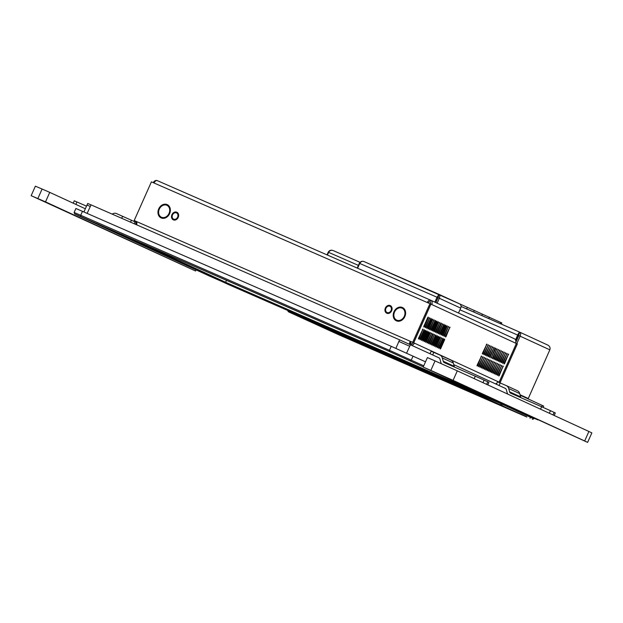 <?xml version="1.0" encoding="UTF-8"?>
<svg xmlns="http://www.w3.org/2000/svg" width="623" height="623" viewBox="0 0 623 623"><rect width="100%" height="100%" fill="white"/><g stroke="black" fill="none" stroke-linecap="round" stroke-linejoin="round"><path stroke-width="0.93" d="M435.056 360.912L457.305 370.856L453.069 380.357L430.828 370.412L435.056 360.912L427.409 357.571L423.181 367.064L587.621 442.392L584.678 440.975L588.906 431.474L591.85 432.892L587.621 442.392M457.305 370.856L588.906 431.474M453.069 380.357L584.678 440.975M423.181 367.064L430.828 370.412M454.642 367.157A2.897 2.36 114.7 0 1 454.214 366.301L453.318 363.014A5.802 4.719 -65.3 0 0 451.021 360.156A5.802 4.719 -65.3 0 0 450.951 360.125L440.095 355.126M441.395 363.707A5.802 4.719 114.7 0 1 440.858 362.438L439.963 359.152A2.897 2.36 -65.3 0 0 438.81 357.727A2.897 2.36 -65.3 0 0 438.779 357.711L437.673 357.228M474.173 378.628L475.263 376.183L444.401 362.679A2.897 2.36 114.7 0 1 444.37 362.664A2.897 2.36 114.7 0 1 443.218 361.239L442.322 357.952A5.802 4.719 -65.3 0 0 440.025 355.094A5.802 4.719 -65.3 0 0 439.955 355.063L433.818 352.377L432.681 354.931M430.049 353.716L431.147 351.247L433.818 352.377M486.625 384.368L487.762 381.813L484.094 380.123L482.965 382.678M487.762 381.813L488.93 382.374L487.801 384.905M475.263 376.183L484.094 380.123M521.023 397.731A2.897 2.36 114.7 0 1 520.594 396.874L519.699 393.588A5.802 4.719 -65.3 0 0 517.402 390.73A5.802 4.719 -65.3 0 0 517.331 390.699L506.476 385.699M507.644 394.048A5.802 4.719 114.7 0 1 507.239 393.02L506.343 389.733A2.897 2.36 -65.3 0 0 505.191 388.3A2.897 2.36 -65.3 0 0 505.16 388.285L504.054 387.802M540.554 409.21L541.644 406.757L510.782 393.253A2.897 2.36 114.7 0 1 510.751 393.238A2.897 2.36 114.7 0 1 509.598 391.812L508.703 388.526A5.802 4.719 -65.3 0 0 506.406 385.668A5.802 4.719 -65.3 0 0 506.335 385.637L500.199 382.95L499.062 385.505M496.43 384.29L497.528 381.821L500.199 382.95M553.006 414.941L554.143 412.395L550.475 410.705L549.338 413.251M554.143 412.395L555.311 412.956L554.182 415.486M541.644 406.757L550.475 410.705M461.059 306.43L519.784 332.184C519.286 332.184 518.577 333.134 517.674 335.049L515.509 339.909M459.603 303.853L501.819 322.94L501.305 324.1M516.802 343.694L520.158 336.163C520.906 334.177 520.781 332.853 519.792 332.184L463.855 307.715M437.144 303.191L439.332 298.269L438.039 297.708L435.859 302.607M458.505 313.034L460.701 308.112A3.465 2.819 114.7 0 0 459.564 303.837A3.465 2.819 114.7 0 0 459.525 303.814L439.09 294.399M438.039 297.708L439.036 294.375L437.027 297.241L437.946 297.662L435.765 302.56M460.701 308.112L439.332 298.269C440.064 296.205 439.97 294.905 439.036 294.375L364.214 261.652C362.134 260.858 360.515 261.403 359.339 263.28L359.728 263.451C360.958 261.458 362.446 260.858 364.214 261.652L459.564 303.837M359.339 263.28L357.205 268.077M438.327 295.964L437.946 297.662M357.586 268.248L359.736 263.436L437.027 297.241L434.846 302.139M404.008 308.634A14.189 11.541 -65.3 0 0 403.774 309.039M327.441 255.056L328.633 252.37C329.692 250.516 331.171 249.901 333.087 250.524L333.087 250.524C330.922 249.807 329.294 250.368 328.212 252.206L327.028 254.877M505.409 405.698L533.771 418.812L534.036 418.22M495.9 384.048L496.578 383.963M515.501 343.102L518.85 335.587L519.076 333.796L515.836 341.692M519.847 332.215L547.874 345.119L519.792 332.184L519.107 333.998M528.102 398.884L549.836 349.838C550.483 347.805 549.813 346.224 547.819 345.095M526.863 417.044L482.42 396.578L288.27 311.726L338.18 334.512L526.863 417.044M526.17 416.725L483.113 396.898L289.469 312.255L337.487 334.193L526.256 416.546M522.65 414.879L337.308 333.811L298.176 316.001M502.348 405.534L500.464 404.662M476.268 394.406L473.511 393.16L476.268 394.406M370.537 348.156L367.78 346.918L370.537 348.156M320.931 326.179L318.174 324.933L320.931 326.179M490.387 400.433L471.891 392.093L490.387 400.433M441.59 379.088L423.087 370.747L441.59 379.088M392.794 357.75L374.291 349.402L392.794 357.75M343.997 336.404L325.494 328.056L343.997 336.404M73.226 203.191L74.277 200.816L86.511 206.135M112.132 214.094L112.74 213.782A5.802 4.719 114.7 0 1 116.485 213.572L135.853 222.232M31.15 195.677L35.379 186.184L42.099 189.034L49.747 192.375L45.518 201.875L31.15 195.677L195.591 271.005L45.518 201.875M85.343 208.767L49.747 192.375M196.089 269.891L195.591 271.005M499.264 375.614L503.189 366.005L498.68 375.35L498.75 375.981L499.264 375.614L498.68 375.358M503.15 362.983L507.075 353.373L502.566 362.718L502.636 363.349L503.15 362.983L502.566 362.726M500.261 361.651L504.186 352.042L499.685 361.387L499.755 362.018L500.261 361.651L499.677 361.395M496.375 374.283L500.3 364.673L495.799 374.018L495.869 374.649L496.375 374.283L495.791 374.026M493.486 372.951L497.419 363.341L492.91 372.686L492.98 373.317L493.486 372.951L492.91 372.702M492.045 372.289L495.97 362.679L491.469 372.024L491.539 372.655L492.045 372.289L491.461 372.032M495.931 359.658L499.856 350.048L495.355 359.393L495.425 360.024L495.931 359.658L495.347 359.401M489.164 370.958L493.089 361.348L488.58 370.693L488.65 371.324L489.164 370.958L488.58 370.708M487.716 370.296L491.64 360.686L487.139 370.031L487.209 370.662L487.716 370.296L487.131 370.039M490.161 356.995L494.086 347.393L489.585 356.73L489.655 357.368L490.161 356.995L489.577 356.745M483.386 368.302L487.311 358.692L482.809 368.037L482.88 368.668L483.386 368.302L482.809 368.045M487.272 355.671L491.197 346.061L486.695 355.406L486.765 356.037L487.272 355.671L486.688 355.414M485.831 355.001L489.756 345.399L485.255 354.736L485.325 355.375L485.831 355.001L485.247 354.752M479.056 366.308L482.989 356.699L478.48 366.044L478.55 366.674L479.056 366.308L478.48 366.051M482.942 353.677L486.867 344.067L482.366 353.412L482.436 354.043L482.942 353.677L482.366 353.42M437.79 347.299L441.715 337.689L437.214 347.034L437.284 347.665L437.79 347.299L437.206 347.042M438.647 347.704L439.231 347.961L438.724 348.327L438.654 347.696L442.649 338.717L443.155 338.351L443.226 338.982L442.649 338.733M439.231 347.961L443.226 338.982M445.422 336.397L445.492 337.027L446.006 336.661L449.931 327.052L445.422 336.397M440.095 348.374L440.671 348.623L440.165 348.997L440.095 348.358L444.09 339.387L444.604 339.021L444.674 339.652L444.09 339.395M440.671 348.623L444.674 339.652M430.68 300.216L514.294 338.733A3.512 2.858 114.7 0 1 514.333 338.748L430.641 300.2A3.512 2.858 -65.3 0 1 431.786 304.538L430.921 304.141L413.703 342.814L414.568 343.211L412.395 342.237L413.703 342.814M412.301 345.539L414.568 343.211L499.132 382.164L516.35 343.483L515.478 343.086A3.512 2.858 114.7 0 0 514.333 338.748M443.981 335.727L444.051 336.358L444.557 335.992L448.482 326.382L443.981 335.727M442.532 335.073L443.117 335.33L442.61 335.696L442.54 335.065L446.535 326.086L447.041 325.72L447.112 326.351L446.527 326.102M443.117 335.33L447.112 326.351M435.765 346.38L436.349 346.629L435.835 346.995L435.765 346.365L439.768 337.393L440.274 337.02L440.344 337.658L439.76 337.401M436.349 346.629L440.344 337.658M441.092 334.411L441.676 334.668L441.17 335.034L441.1 334.395L445.095 325.424L445.601 325.058L445.671 325.689L445.087 325.432M441.676 334.668L445.671 325.689M432.876 345.049L433.46 345.306L432.954 345.672L432.884 345.033L436.879 336.062L437.385 335.696L437.455 336.327L436.871 336.07M433.46 345.306L437.455 336.327M434.317 345.71L434.901 345.967L434.395 346.333L434.324 345.703L438.319 336.724L438.826 336.358L438.896 336.988L438.319 336.739M434.901 345.967L438.896 336.988M439.651 333.749L440.227 333.998L439.721 334.364L439.651 333.733L443.646 324.762L444.16 324.388L444.23 325.027L443.646 324.77M440.227 333.998L444.23 325.027M438.21 333.071L438.281 333.702L438.787 333.336L442.712 323.726L438.21 333.071L438.787 333.336M436.762 332.417L437.346 332.674L436.84 333.04L436.77 332.402L440.765 323.43L441.271 323.064L441.341 323.695L440.757 323.438M437.346 332.674L441.341 323.695M431.435 344.387L432.019 344.636L431.505 345.002L431.435 344.371L435.438 335.4L435.944 335.026L436.014 335.665L435.43 335.408M432.019 344.636L436.014 335.665M429.995 343.709L430.065 344.34L430.571 343.974L434.496 334.364L429.995 343.709L430.571 343.974M435.321 331.74L435.391 332.371L435.905 332.004L439.83 322.395L435.321 331.74L435.905 332.004M423.772 326.436L424.356 326.686L423.85 327.059L423.78 326.421L427.775 317.45L428.281 317.084L428.351 317.714L427.767 317.457M424.356 326.686L428.351 317.714M428.546 343.055L429.13 343.312L428.624 343.678L428.554 343.039L432.549 334.068L433.055 333.702L433.125 334.333L432.541 334.076M429.13 343.312L433.125 334.333M433.873 331.086L434.457 331.343L433.951 331.709L433.881 331.078L437.876 322.099L438.382 321.733L438.452 322.364L437.876 322.114M434.457 331.343L438.452 322.364M432.432 330.424L433.016 330.673L432.51 331.047L432.44 330.408L436.435 321.437L436.941 321.071L437.011 321.702L436.427 321.445M433.016 330.673L437.011 321.702M427.113 342.377L427.183 343.008L427.69 342.642L431.614 333.032L427.113 342.377L427.69 342.642M425.665 341.723L426.241 341.98L425.735 342.346L425.665 341.716L429.66 332.737L430.174 332.371L430.244 333.001L429.66 332.752M426.241 341.98L430.244 333.001M430.991 329.754L431.575 330.011L431.061 330.377L430.991 329.746L434.994 320.767L435.5 320.401L435.57 321.04L434.986 320.783M431.575 330.011L435.57 321.04M424.216 341.061L424.8 341.318L424.294 341.684L424.224 341.046L428.219 332.075L428.725 331.709L428.795 332.339L428.219 332.082M424.8 341.318L428.795 332.339M430.127 329.349L434.052 319.739L429.551 329.084L429.621 329.715L430.127 329.349L429.551 329.092M421.335 339.73L421.919 339.987L421.405 340.353L421.335 339.722L425.338 330.743L425.844 330.377L425.914 331.008L425.33 330.758M421.919 339.987L425.914 331.008M422.776 340.392L423.36 340.649L422.853 341.015L422.783 340.384L426.778 331.405L427.285 331.039L427.355 331.677L426.771 331.42M423.36 340.649L427.355 331.677M428.102 328.43L428.686 328.679L428.18 329.053L428.11 328.414L432.105 319.443L432.611 319.077L432.681 319.708L432.097 319.451M428.686 328.679L432.681 319.708M426.662 327.76L427.246 328.017L426.739 328.383L426.669 327.753L430.664 318.774L431.171 318.408L431.241 319.046L430.657 318.789M427.246 328.017L431.241 319.046M425.221 327.091L425.291 327.721L425.797 327.355L429.73 317.746L425.221 327.091M419.886 339.068L420.47 339.317L419.964 339.691L419.894 339.052L423.889 330.081L424.395 329.715L424.465 330.346L423.889 330.089M420.47 339.317L424.465 330.346M418.454 338.39L418.524 339.021L419.03 338.655L422.955 329.045L418.454 338.39L419.03 338.655M477.615 365.639L481.54 356.037L477.039 365.374L477.109 366.013L477.615 365.639L477.031 365.389M484.39 354.339L488.315 344.729L483.806 354.074L483.876 354.705L484.39 354.339L483.806 354.082M480.504 366.97L484.429 357.361L479.928 366.706L479.998 367.336L480.504 366.97L479.92 366.713M481.945 367.632L485.87 358.03L481.369 367.368L481.439 368.006L481.945 367.632L481.361 367.383M484.834 368.964L488.759 359.354L484.25 368.699L484.32 369.33L484.834 368.964L484.25 368.715M488.72 356.333L492.645 346.723L488.136 356.068L488.206 356.699L488.72 356.333L488.136 356.076M495.596 348.685L495.526 348.055L495.02 348.421L491.095 358.03L495.596 348.685L495.012 348.436M486.275 369.634L490.2 360.024L485.699 369.361L485.769 370L486.275 369.634L485.691 369.377M493.042 358.326L496.975 348.716L492.466 358.061L492.536 358.692L493.042 358.326L492.466 358.069M494.491 358.996L498.416 349.386L493.914 358.723L493.984 359.362L494.491 358.996L493.907 358.739M490.605 371.627L494.53 362.018L490.028 371.355L490.099 371.993L490.605 371.627L490.021 371.37M497.372 360.32L501.297 350.71L496.796 360.055L496.866 360.686L497.372 360.32L496.796 360.071M498.821 360.99L502.745 351.38L498.236 360.717L498.307 361.356L498.821 360.99L498.236 360.733M494.935 373.621L498.859 364.011L494.358 373.356L494.428 373.987L494.935 373.621L494.351 373.364M501.702 362.313L505.627 352.704L501.126 362.049L501.196 362.679L501.702 362.313L501.118 362.064M497.816 374.945L501.741 365.343L497.24 374.68L497.31 375.319L497.816 374.945L497.24 374.696M504.591 363.645L508.516 354.035L504.015 363.38L504.085 364.011L504.591 363.645L504.007 363.388M136.266 224.654L136.055 221.383L135.191 220.986L136.811 221.702L134.194 220.534L412.706 342.354L429.925 303.681L427.308 302.537A3.512 2.048 113.6 0 1 430.579 300.169L157.3 180.639A3.512 2.048 -66.4 0 1 157.323 180.647L430.555 300.161A3.512 2.048 113.6 0 1 430.594 300.177A3.512 2.858 -65.3 0 1 430.641 300.2M161.793 217.365A6.549 5.327 -65.3 0 0 169.051 213.401A6.549 5.327 -65.3 0 0 167.112 205.419L167.423 204.718A7.312 5.95 114.7 0 1 169.62 213.65A7.312 5.95 114.7 0 1 161.482 218.066L161.793 217.365L162.728 217.793A6.549 5.327 -65.3 0 0 165.445 217.894M176.177 212.786A3.442 2.796 -65.3 0 0 172.509 214.912A3.442 2.796 -65.3 0 0 173.396 219.031L173.077 219.732A4.205 3.419 114.7 0 1 171.94 214.662A4.205 3.419 114.7 0 1 176.488 212.085L176.177 212.786M157.3 180.639A3.512 2.048 -66.4 0 0 154.037 182.998L151.412 181.854L134.194 220.534M387.093 313.346A4.205 3.419 -65.3 0 0 391.649 310.768A4.205 3.419 -65.3 0 0 390.504 305.698L390.193 306.399A3.442 2.796 114.7 0 1 391.073 310.519A3.442 2.796 114.7 0 1 387.413 312.645L387.093 313.346M389.936 305.449A4.205 3.419 -65.3 0 0 385.38 308.027A4.205 3.419 -65.3 0 0 386.525 313.096L386.836 312.396A3.442 2.796 114.7 0 1 385.949 308.276A3.442 2.796 114.7 0 1 389.616 306.15L389.936 305.449M402.1 307.365A7.312 5.95 -65.3 0 0 393.962 311.78A7.312 5.95 -65.3 0 0 396.158 320.713L396.469 320.012A6.549 5.327 114.7 0 1 394.53 312.03A6.549 5.327 114.7 0 1 401.788 308.066L402.1 307.365M396.726 320.962A7.312 5.95 -65.3 0 0 404.864 316.546A7.312 5.95 -65.3 0 0 402.668 307.614L402.357 308.315A6.549 5.327 114.7 0 1 404.296 316.297A6.549 5.327 114.7 0 1 397.038 320.261L396.726 320.962M173.965 219.28A3.442 2.796 -65.3 0 0 177.633 217.154A3.442 2.796 -65.3 0 0 176.745 213.035L177.057 212.334A4.205 3.419 114.7 0 1 178.201 217.404A4.205 3.419 114.7 0 1 173.653 219.981L173.965 219.28L174.892 219.709A3.442 2.796 -65.3 0 0 175.998 219.755M166.543 205.169A6.549 5.327 -65.3 0 0 159.293 209.133A6.549 5.327 -65.3 0 0 161.225 217.116L160.913 217.816A7.312 5.95 114.7 0 1 158.717 208.884A7.312 5.95 114.7 0 1 166.855 204.469L166.543 205.169M402.022 307.544A7.312 5.95 -65.3 0 0 399.063 307.964M394.476 317.925A7.312 5.95 -65.3 0 0 396.22 320.565M389.437 313.12A3.442 2.796 114.7 0 1 388.339 313.073L388.16 313.462M391.306 306.391L391.119 306.828A3.442 2.796 114.7 0 1 391.945 307.676M409.389 344.2L410.09 341.209L413.641 342.782L430.859 304.11L429.925 303.681M389.796 305.753A4.205 3.419 -65.3 0 0 388.518 306.103M386.011 311.539A4.205 3.419 -65.3 0 0 386.649 312.824M400.69 320.79A6.549 5.327 114.7 0 1 397.965 320.689L397.739 321.211M403.533 308.183L403.283 308.743A6.549 5.327 114.7 0 1 405.285 310.83M173.202 219.46A4.205 3.419 114.7 0 1 172.563 218.175M175.071 212.739A4.205 3.419 114.7 0 1 176.348 212.388M178.497 214.312A3.442 2.796 -65.3 0 0 177.672 213.463L177.867 213.035M174.713 220.098L174.892 219.709M170.04 207.926A6.549 5.327 -65.3 0 0 168.046 205.847L168.288 205.286M162.494 218.315L162.728 217.793M160.975 217.668A7.312 5.95 114.7 0 1 159.231 215.028M163.818 205.068A7.312 5.95 114.7 0 1 166.777 204.648M430.485 303.938A1.76 1.433 -65.3 0 0 429.901 301.797A1.76 1.433 -65.3 0 0 429.886 301.781L430.594 300.177M157.237 180.608A3.512 2.858 -65.3 0 0 153.289 182.679M166.427 205.123L166.645 204.632M160.578 216.695L160.391 217.108M160.874 217.583L161.116 217.053M168.88 205.855L168.701 206.268M516.35 343.491L517.339 343.943L500.121 382.615L499.132 382.164M516.412 343.514L499.194 382.187L498.252 381.782M429.925 301.805L429.886 301.781A1.76 1.02 113.6 0 0 429.87 301.781A1.76 1.02 113.6 0 0 428.242 302.942M411.016 341.638L410.152 344.55M136.819 224.895L136.819 221.679M136.055 221.383L136.803 221.718M496.881 383.277L495.456 383.846M411.133 345.002L413.259 342.634M410.993 343.616L411.639 343.857M388.339 313.073L387.413 312.645M391.119 306.828L390.193 306.399M397.965 320.689L397.038 320.261M403.283 308.743L402.357 308.315M177.672 213.463L176.745 213.035M168.046 205.847L167.112 205.419M413.641 342.782L412.706 342.354M499.194 382.187L500.121 382.615M226.499 280.257L225.604 282.281L121.392 234.279M493.766 399.584L225.604 282.281M511.086 407.559L228.929 284.143L96.993 223.61M537.322 419.645L229.202 284.867L78.202 215.574L390.169 351.847L423.282 366.838L389.593 351.582L74.682 213.923L209.336 275.997L537.898 419.91M96.588 223.431L229.139 284.236L511.374 407.691M74.682 213.923L74.129 212.482L80.725 215.278L389.461 350.321L423.741 365.81M83.941 211.913L86.994 205.06L90.312 206.47L91.02 204.866L399.592 339.831L439.075 357.875M395.885 348.374L398.884 341.443L409.724 346.287L410.44 344.683M74.129 212.482L75.905 208.487L391.236 346.333L425.517 361.823M406.601 353.155L409.724 346.287M87.158 213.323L90.312 206.47M87.033 205.068L87.75 203.472L91.02 204.866M453.762 364.642L505.455 388.448M520.143 395.216L543.708 406.095L543.131 407.403M453.318 363.014L442.322 357.952M454.214 366.301L443.218 361.239M519.699 393.588L508.703 388.526M520.594 396.874L509.598 391.812M466.635 308.938L467.32 307.404M489.359 317.177L488.728 318.594M500.37 323.687L500.9 322.496M474.274 310.511L473.612 311.991M481.75 315.542L482.404 314.07M328.633 252.37L358.404 265.39M459.945 309.802L518.601 335.478M529.932 418.212L531.419 417.075M333.087 250.524L360.024 262.306L333.056 250.508M549.836 349.838L518.85 335.587M520.003 394.717L528.179 398.486M328.212 252.206L328.625 252.385M293.628 313.065L293.729 314.039M482.319 395.597L482.42 396.578M501.663 404.062L500.495 404.654M76.948 201.953L75.858 204.399M131.453 220.207L130.581 222.162M134.28 223.782L135.121 221.889M121.719 218.291L122.622 216.259M42.099 189.034L37.871 198.527M431.786 304.538L515.478 343.086M154.037 182.998L427.308 302.537M450.001 327.682L449.417 327.425M445.422 336.404L446.006 336.661M448.552 327.02L447.976 326.764M443.981 335.742L444.557 335.992M441.785 338.32L441.201 338.063M442.782 324.357L442.198 324.108M434.566 334.995L433.99 334.746M439.9 323.033L439.316 322.776M431.684 333.671L431.1 333.414M434.122 320.37L433.546 320.121M429.8 318.376L429.216 318.119M425.221 327.098L425.797 327.355M423.025 329.684L422.441 329.427M481.61 356.668L481.026 356.411M486.937 344.698L486.361 344.441M488.385 345.368L487.801 345.111M483.059 357.329L482.475 357.08M484.499 357.999L483.915 357.742M489.826 346.03L489.242 345.773M485.94 358.661L485.356 358.404M491.267 346.692L490.69 346.443M488.829 359.993L488.245 359.736M487.381 359.323L486.804 359.074M492.715 347.361L492.131 347.104M494.156 348.023L493.572 347.766M491.017 357.407L491.602 357.664M490.27 360.655L489.686 360.398M491.711 361.317L491.134 361.067M497.045 349.355L496.461 349.098M493.159 361.986L492.575 361.729M498.486 350.017L497.902 349.76M499.926 350.679L499.342 350.43M494.6 362.648L494.016 362.391M496.04 363.31L495.456 363.061M501.367 351.349L500.791 351.092M497.489 363.98L496.905 363.723M502.816 352.011L502.231 351.754M500.37 365.304L499.786 365.055M498.93 364.642L498.345 364.385M504.256 352.673L503.672 352.423M505.697 353.342L505.121 353.085M507.145 354.004L506.561 353.747M501.811 365.974L501.235 365.717M503.259 366.636L502.675 366.379M508.586 354.666L508.002 354.417M210.153 276.355L210.784 276.028M229.202 284.867L229.139 284.236M80.858 216.539L80.725 215.278L82.501 211.29M389.593 351.582L389.461 350.321L391.236 346.333M410.035 360.717L411.289 360.078L413.065 356.091M398.884 341.443L399.592 339.831M541.675 406.764L542.275 405.409M451.021 360.156L440.025 355.094M517.402 390.73L506.406 385.668M438.592 295.38L438.405 296.283M288.27 311.726L287.803 310.519M532.33 419.365L533.771 418.812M135.853 223.423L135.464 224.303"/></g></svg>
